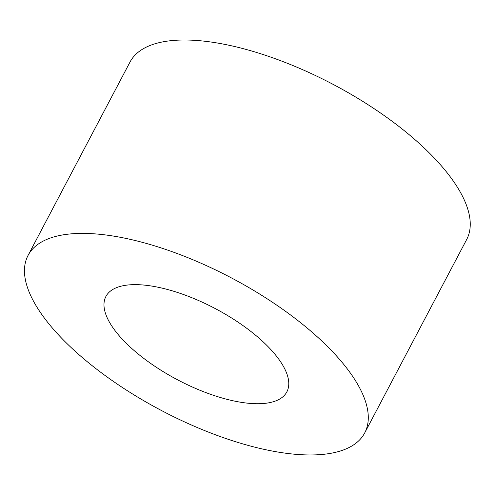 <?xml version="1.0" encoding="UTF-8"?>
<svg xmlns="http://www.w3.org/2000/svg" width="495" height="495" viewBox="0 0 495 495"><rect width="100%" height="100%" fill="white"/><g stroke="black" fill="none" stroke-linecap="round" stroke-linejoin="round"><path stroke-width="0.74" d="M246.522 403.054A102.279 40.293 -152.2 0 0 286.853 391.879A102.279 40.293 -152.2 0 0 215.17 308.54A102.279 40.293 -152.2 0 0 105.905 296.48A102.279 40.293 -152.2 0 0 144.125 358.652A102.279 40.293 -152.2 0 0 246.522 403.054M289.674 453.711A190.284 74.962 -152.2 0 0 364.704 432.927A190.284 74.962 -152.2 0 0 231.338 277.868A190.284 74.962 -152.2 0 0 28.054 255.432A190.284 74.962 -152.2 0 0 99.167 371.108A190.284 74.962 -152.2 0 0 289.674 453.711M364.704 432.927L466.661 239.537A190.284 74.962 -152.2 0 0 333.302 84.478A190.284 74.962 -152.2 0 0 130.018 62.042L28.054 255.432"/></g></svg>
